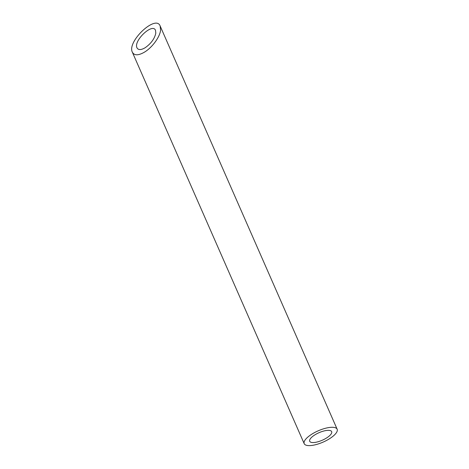 <?xml version="1.0" encoding="UTF-8"?>
<svg xmlns="http://www.w3.org/2000/svg" width="469" height="469" viewBox="0 0 469 469"><rect width="100%" height="100%" fill="white"/><g stroke="black" fill="none" stroke-linecap="round" stroke-linejoin="round"><path stroke-width="0.7" d="M330.223 430.571A11.995 4.104 156.3 0 0 316.944 433.696A11.995 4.104 156.3 0 0 309.698 441.27A11.995 4.104 156.3 0 0 322.326 440.209A11.995 4.104 156.3 0 0 331.665 431.632A11.995 4.104 156.3 0 0 330.223 430.571M145.109 47.768C150.965 43.676 154.53 38.827 155.802 33.217L155.526 30.379C152.706 22.512 133.266 40.791 136.983 47.82C138.279 50.154 140.987 50.136 145.109 47.768M335.001 427.628A17.992 6.156 156.3 0 0 315.08 432.312A17.992 6.156 156.3 0 0 304.205 443.686A17.992 6.156 156.3 0 0 323.153 442.085A17.992 6.156 156.3 0 0 337.152 429.223A17.992 6.156 156.3 0 0 335.001 427.628M144.534 52.1C152.167 47.527 159.812 37.127 160.574 30.274L160.163 26.018C155.931 14.217 126.771 41.641 132.346 52.182C134.292 55.682 138.355 55.659 144.534 52.1M132.346 52.182L304.205 443.686M160.163 26.018L337.152 429.223"/></g></svg>
